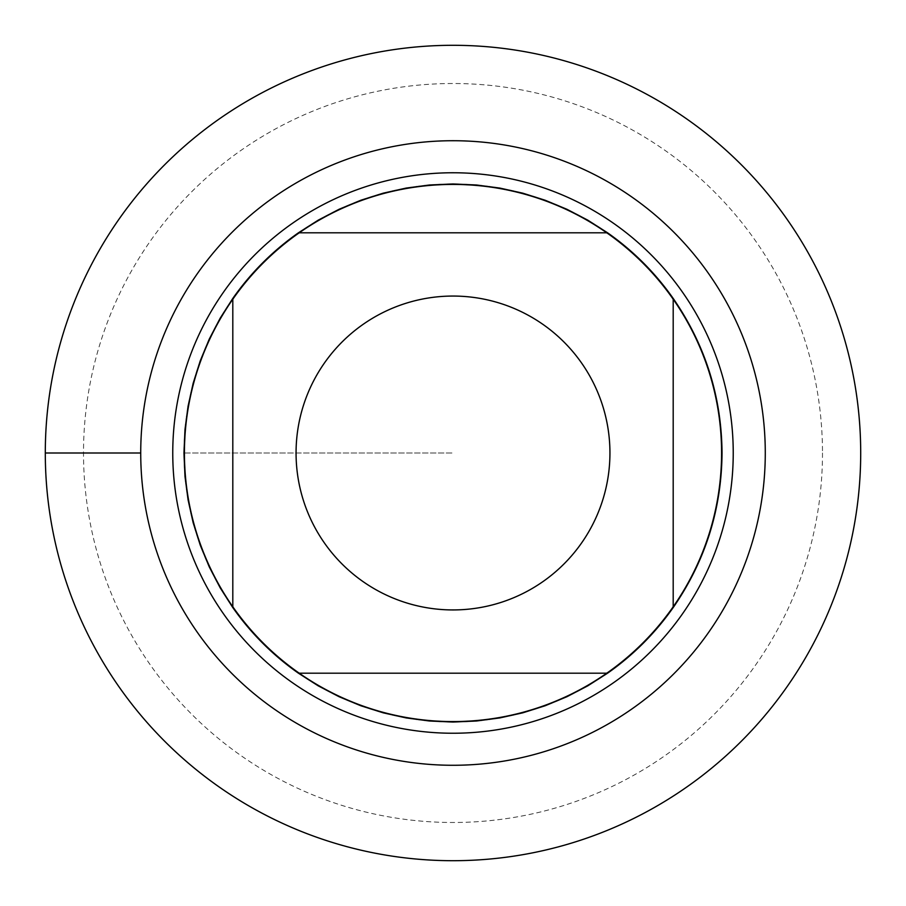 <?xml version="1.0" encoding="UTF-8"?>
<svg xmlns="http://www.w3.org/2000/svg" width="906" height="906" viewBox="0 0 906 906"><rect width="100%" height="100%" fill="white"/><g stroke="black" fill="none" stroke-linecap="round" stroke-linejoin="round"><path stroke-width="0.68" stroke-dasharray="4.53 3.4" d="M184.767 453A268.233 268.233 0 0 1 587.122 220.702A268.233 268.233 0 0 1 587.122 685.298A268.233 268.233 0 0 1 184.767 453A268.233 268.233 0 0 0 587.122 685.298A268.233 268.233 0 0 0 587.122 220.702A268.233 268.233 0 0 0 184.767 453A268.233 268.233 0 0 0 587.122 685.298A268.233 268.233 0 0 0 587.122 220.702A268.233 268.233 0 0 0 184.767 453M172.752 453A280.248 280.248 0 0 0 453 733.248A280.248 280.248 0 0 0 733.248 453A280.248 280.248 0 0 0 453 172.752A280.248 280.248 0 0 0 172.752 453M298.425 232.808L607.575 232.808A269.037 269.037 0 0 0 298.425 232.808M232.808 607.575L232.808 298.425A269.037 269.037 0 0 0 183.963 453L453 453L183.963 453A269.037 269.037 0 0 0 232.808 607.575M607.575 673.192L298.425 673.192A269.037 269.037 0 0 0 607.575 673.192M673.192 298.425L673.192 607.575A269.037 269.037 0 0 0 673.192 298.425M860.7 453A407.7 407.7 0 0 1 249.15 806.08A407.7 407.7 0 0 1 249.15 99.92A407.7 407.7 0 0 1 860.7 453M822.489 453A369.489 369.489 0 0 1 268.255 772.988A369.489 369.489 0 0 1 268.255 133.012A369.489 369.489 0 0 1 822.489 453M45.3 453L140.724 453"/><path stroke-width="1.36" d="M45.3 453A407.7 407.7 0 0 1 656.85 99.92A407.7 407.7 0 0 1 656.85 806.08A407.7 407.7 0 0 1 45.3 453L140.724 453A312.276 312.276 0 0 1 609.138 182.559A312.276 312.276 0 0 1 609.138 723.441A312.276 312.276 0 0 1 140.724 453M172.752 453A280.248 280.248 0 0 1 593.124 210.305A280.248 280.248 0 0 1 593.124 695.695A280.248 280.248 0 0 1 172.752 453M609.942 453A156.942 156.942 0 0 0 405.718 303.351A156.942 156.942 0 0 0 324.552 543.17A156.942 156.942 0 0 0 609.942 453M607.575 232.808L587.756 220.147L566.907 209.275L545.197 200.26L522.762 193.171L499.806 188.074L476.499 184.994L453 183.963L429.501 184.994L406.194 188.074L383.238 193.171L360.803 200.26L339.093 209.275L318.244 220.147L298.425 232.808A269.037 269.037 0 0 0 232.808 298.425L220.147 318.244L209.275 339.093L200.26 360.803L193.171 383.238L188.074 406.194L184.994 429.501L183.963 453L184.994 476.499L188.074 499.806L193.171 522.762L200.26 545.197L209.275 566.907L220.147 587.756L232.808 607.575A269.037 269.037 0 0 0 298.425 673.192L318.244 685.853L339.093 696.725L360.803 705.74L383.238 712.829L406.194 717.926L429.501 721.006L453 722.037L476.499 721.006L499.806 717.926L522.762 712.829L545.197 705.74L566.907 696.725L587.756 685.853L607.575 673.192A269.037 269.037 0 0 0 673.192 607.575L673.192 298.425A269.037 269.037 0 0 0 607.575 232.808L298.425 232.808A269.037 269.037 0 0 0 232.808 298.425L232.808 607.575A269.037 269.037 0 0 0 298.425 673.192L607.575 673.192A269.037 269.037 0 0 0 673.192 607.575C705.276 561.052 721.561 509.523 722.037 453C721.561 396.477 705.276 344.948 673.192 298.425A269.037 269.037 0 0 0 607.575 232.808M860.7 453A407.7 407.7 0 0 1 249.15 806.08A407.7 407.7 0 0 1 249.15 99.92A407.7 407.7 0 0 1 860.7 453"/></g></svg>
